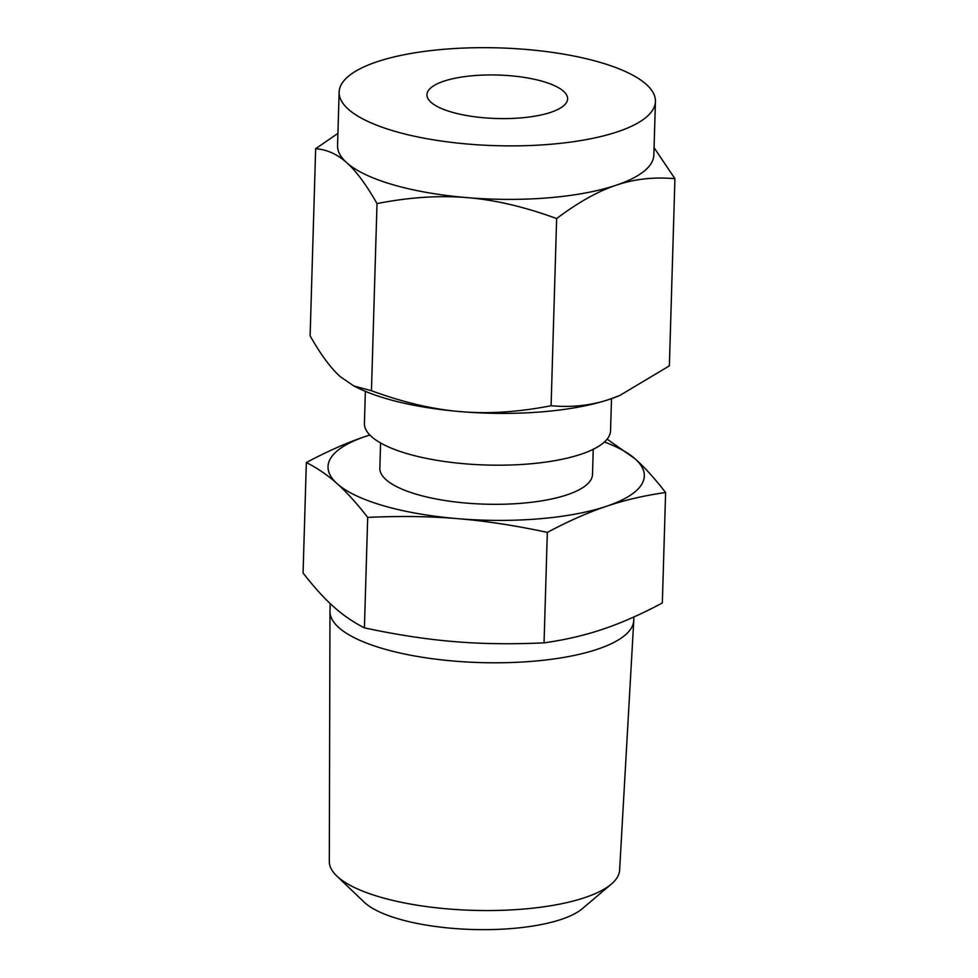 <?xml version="1.0" encoding="UTF-8"?>
<svg xmlns="http://www.w3.org/2000/svg" width="978" height="978" viewBox="0 0 978 978"><rect width="100%" height="100%" fill="white"/><g stroke="black" fill="none" stroke-linecap="round" stroke-linejoin="round"><path stroke-width="1.47" d="M547.325 532.387C515.247 525.504 485.369 520.932 457.692 518.658C430.075 516.311 400.075 515.895 367.691 517.399C356.823 503.364 346.652 492.142 337.202 483.731C327.777 475.259 317.495 468.193 306.346 462.533L303.07 572.998C313.95 587.032 324.109 598.255 333.559 606.666C342.985 615.138 353.278 622.204 364.415 627.864C396.506 634.746 426.371 639.319 454.049 641.592C481.665 643.94 511.665 644.355 544.049 642.852C565.137 639.905 584.783 635.333 603.01 629.147C621.189 623.072 640.969 614.343 662.338 602.986L665.615 492.521C644.526 495.479 624.881 500.039 606.653 506.225C588.475 512.313 568.695 521.029 547.325 532.387L544.049 642.852M306.346 462.533C327.679 451.188 347.459 442.472 365.674 436.371L369.843 435.002A158.216 48.912 1.7 0 0 365.674 436.371A158.216 48.912 1.7 0 0 337.202 483.731A158.216 48.912 1.7 0 0 383.731 505.822A158.216 48.912 1.7 0 0 457.692 518.658A158.216 48.912 1.7 0 0 606.653 506.225A158.216 48.912 1.7 0 0 635.125 458.853C644.563 467.252 654.722 478.474 665.615 492.521M330.209 603.585L329.989 611.116A151.969 46.981 1.7 0 0 329.977 611.507A151.969 46.981 1.7 0 0 383.486 648.793A151.969 46.981 1.7 0 0 544.428 660.138A151.969 46.981 1.7 0 0 633.768 620.529A151.969 46.981 1.7 0 0 633.781 620.138L633.878 616.984M329.977 611.507L329.305 861.545A145.221 44.89 1.7 0 0 336.762 875.982A145.221 44.89 1.7 0 0 380.442 897.168A145.221 44.89 1.7 0 0 611.311 884.136A145.221 44.89 1.7 0 0 619.612 870.151L633.768 620.529M367.691 517.399L364.415 627.864M607.106 439.146L635.125 458.853A158.216 48.912 1.7 0 0 604.428 441.983M611.311 884.136L582.35 908.66A115.38 35.673 -178.3 0 1 398.914 919.014A115.38 35.673 -178.3 0 1 364.219 902.193L336.762 875.982M593.243 449.293L592.497 474.452A106.37 32.885 -178.3 0 1 530.345 502.411A106.37 32.885 -178.3 0 1 417.288 494.513A106.37 32.885 -178.3 0 1 379.843 468.144L380.589 442.973M365.369 391.347L364.415 423.327A123.118 38.056 1.7 0 0 407.765 453.841A123.118 38.056 1.7 0 0 538.621 462.985A123.118 38.056 1.7 0 0 610.553 430.626L611.494 398.645M542.839 81.431A70.355 21.748 -178.3 0 1 567.607 98.864A70.355 21.748 -178.3 0 1 526.506 117.348A70.355 21.748 -178.3 0 1 451.726 112.128A70.355 21.748 -178.3 0 1 426.958 94.695A70.355 21.748 -178.3 0 1 468.059 76.198A70.355 21.748 -178.3 0 1 542.839 81.431M467.227 197.642C439.611 195.245 409.537 197.226 377.007 203.583C366.273 184.708 356.188 171.089 346.738 162.715A158.216 48.912 1.7 0 0 393.254 184.805A158.216 48.912 1.7 0 0 467.227 197.642A158.216 48.912 1.7 0 0 616.177 185.209C597.998 191.248 578.157 202.373 556.641 218.571C524.697 206.847 494.892 199.867 467.227 197.642M339.134 92.091A158.216 48.912 -178.3 0 1 431.567 50.514A158.216 48.912 -178.3 0 1 599.722 62.25A158.216 48.912 -178.3 0 1 655.431 101.467A158.216 48.912 -178.3 0 1 562.998 143.045A158.216 48.912 -178.3 0 1 394.843 131.309A158.216 48.912 -178.3 0 1 339.134 92.091L337.557 145.588A158.216 48.912 1.7 0 0 346.738 162.715C337.312 154.194 326.945 149.524 315.662 148.717L310.112 335.87C320.845 354.745 330.931 368.364 340.381 376.726L353.816 385.968L371.457 390.723C403.401 402.459 433.205 409.427 460.87 411.652A158.216 48.912 -178.3 0 1 386.897 398.816A158.216 48.912 -178.3 0 1 357.826 387.936L353.816 385.968M460.87 411.652C488.487 414.049 518.56 412.08 551.091 405.723C572.032 407.606 591.604 405.442 609.832 399.22A158.216 48.912 -178.3 0 1 460.87 411.652M371.457 390.723L377.007 203.583M551.091 405.723L556.641 218.571M619.514 395.577A158.216 48.912 -178.3 0 1 619.221 395.699A158.216 48.912 -178.3 0 1 609.832 399.22L619.856 395.43L669.368 365.858L674.93 178.705C653.989 176.822 634.404 178.986 616.177 185.209A158.216 48.912 1.7 0 0 653.842 154.976L655.431 101.467M315.662 148.717L337.911 133.399M654.05 147.654L674.93 178.705M619.221 395.699L619.856 395.43"/></g></svg>
